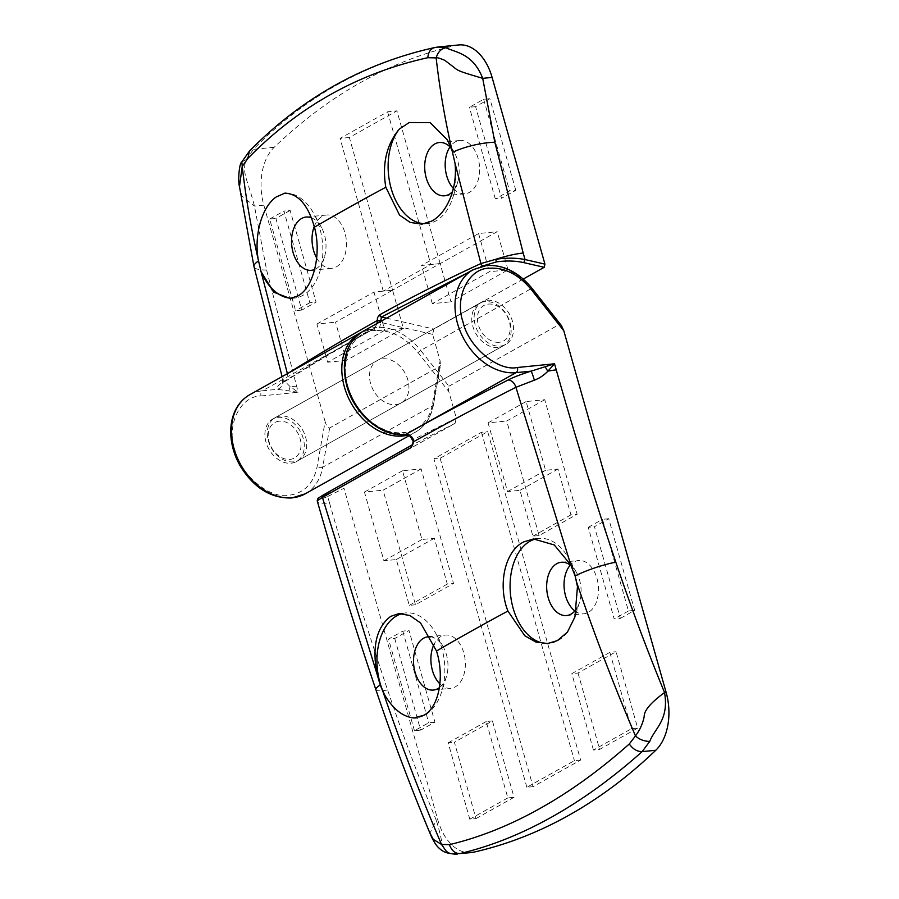 <?xml version="1.0" encoding="UTF-8"?>
<svg xmlns="http://www.w3.org/2000/svg" width="899" height="899" viewBox="0 0 899 899"><rect width="100%" height="100%" fill="white"/><g stroke="black" fill="none" stroke-linecap="round" stroke-linejoin="round"><path stroke-width="0.67" stroke-dasharray="4.5 3.37" d="M305.211 493.821A56.783 42.062 60.8 0 0 322.662 467.244L432.981 405.505L439.971 366.196L329.652 427.946C328.079 428.261 326.573 426.16 325.112 421.642L317.055 466.941C313.481 483.628 304.177 493.068 289.152 495.248C269.711 499.394 239.999 474.481 234.763 449.635C226.042 425.148 240.404 395.83 261.047 395.965A4.057 2.596 84.3 0 1 262.351 390.818A56.783 42.062 60.8 0 0 249.742 394.728M453.366 188.464A26.768 17.115 -95.7 0 0 465.064 193.746A26.768 17.115 -95.7 0 0 469.536 192.319A26.768 17.115 -95.7 0 0 478.92 161.82A26.768 17.115 -95.7 0 0 459.749 140.48A26.768 17.115 -95.7 0 0 455.276 141.907A26.768 17.115 -95.7 0 0 450.039 146.852M451.129 147.987A26.768 17.115 84.3 0 1 454.613 152.954A26.768 17.115 84.3 0 1 457.569 182.542A26.768 17.115 84.3 0 1 452.545 191.588M316.673 258.013A26.768 17.115 -95.7 0 0 331.922 268.273A26.768 17.115 -95.7 0 0 336.395 266.834A26.768 17.115 -95.7 0 0 345.778 236.347A26.768 17.115 -95.7 0 0 326.595 214.996A26.768 17.115 -95.7 0 0 322.123 216.434A26.768 17.115 -95.7 0 0 314.257 226.447M311.447 217.794A26.768 17.115 84.3 0 1 321.46 227.469A26.768 17.115 84.3 0 1 324.415 257.058A26.768 17.115 84.3 0 1 315.909 268.88A26.768 17.115 84.3 0 1 314.65 269.498M382.738 358.825A24.329 18.025 -119.2 0 1 406.606 376.333A24.329 18.025 -119.2 0 1 401.111 402.966A24.329 18.025 -119.2 0 1 395.706 404.64A24.329 18.025 -119.2 0 1 371.838 387.132A24.329 18.025 -119.2 0 1 377.344 360.499A24.329 18.025 -119.2 0 1 382.738 358.825A24.329 18.025 -119.2 0 1 406.606 376.333A24.329 18.025 -119.2 0 1 401.111 402.966A24.329 18.025 -119.2 0 1 395.706 404.64A24.329 18.025 -119.2 0 1 371.838 387.132A24.329 18.025 -119.2 0 1 377.344 360.499A24.329 18.025 -119.2 0 1 382.738 358.825M291.096 463.199A24.329 18.025 60.8 0 0 296.49 461.524A24.329 18.025 60.8 0 0 301.997 434.891A24.329 18.025 60.8 0 0 278.128 417.372A24.329 18.025 60.8 0 0 272.723 419.046A24.329 18.025 60.8 0 0 267.228 445.679A24.329 18.025 60.8 0 0 291.096 463.199M454.973 162.91A52.726 33.712 84.3 0 1 452.871 197.499A52.726 33.712 84.3 0 1 436.116 220.783A52.726 33.712 84.3 0 1 427.306 223.604A52.726 33.712 84.3 0 1 424.654 223.705M284.904 193.116A52.726 33.712 84.3 0 1 313.897 213.737A52.726 33.712 84.3 0 1 319.729 272.015A52.726 33.712 84.3 0 1 302.963 295.31A52.726 33.712 84.3 0 1 294.164 298.131A52.726 33.712 84.3 0 1 292.051 298.232M325.112 421.642L263.857 205.163A48.67 31.117 84.3 0 1 274.195 147.279A811.156 518.633 84.3 0 1 456.31 45.343A48.67 31.117 84.3 0 1 458.737 44.95M523.24 279.038L433.869 329.056L432.61 334.361L440.105 360.825L440.521 365.118L433.442 404.943A2.439 1.214 10.1 0 1 432.981 405.505A56.783 42.062 -119.2 0 1 415.529 432.082A56.783 42.062 -119.2 0 1 408.146 435.06M439.971 366.196L440.521 365.118M508.002 269.869L497.203 231.684L440.139 263.621L450.95 301.806L508.002 269.869L489.393 271.734L432.329 303.671L450.95 301.806M392.582 290.231L335.529 322.168L346.329 360.364L403.393 328.416L392.582 290.231L373.973 292.096L384.772 330.281L403.393 328.416M440.117 263.542L396.92 110.869L349.363 137.491L392.571 290.163L440.117 263.542L430.812 264.475L383.255 291.085L392.571 290.163M515.79 190.318L489.854 98.665L475.593 106.655L501.53 198.297L515.79 190.318L509.587 190.936L495.315 198.915L501.53 198.297M290.141 210.445L275.869 218.435L301.806 310.076L316.077 302.098L290.141 210.445L283.938 211.063L309.863 302.716L316.077 302.098M432.61 334.361L380.457 322.37C380.535 327.135 378.636 329.866 374.748 330.562C344.103 332.225 334.203 380.401 360.454 410.922C384.289 443.87 427.621 438.06 432.475 403.718L440.105 360.825M480.999 266.509L467.738 272.723M261.047 395.965L298.187 392.256L289.871 386.401L282.927 379.389C282.23 377.861 283.713 375.962 287.41 373.692A8.113 6.484 -122.1 0 1 285.073 381.412A8.113 6.484 -122.1 0 1 282.915 382.176C278.488 384.806 276.622 387.177 277.33 389.323L298.187 392.256L266.587 269.97L254.451 206.096C247.607 179.182 241.438 172.81 246.281 159.483L253.406 149.346C278.196 123.815 306.256 102.205 337.552 84.54C368.938 67.122 401.583 54.749 435.521 47.422L438.015 47.018M440.139 263.621L421.519 265.486L478.583 233.538L497.203 231.684M478.583 233.538L489.393 271.734M432.329 303.671L421.519 265.486M346.329 360.364L327.708 362.218L316.909 324.033L335.529 322.168M316.909 324.033L373.973 292.096M384.772 330.281L327.708 362.218M349.363 137.491L340.058 138.424L387.604 111.802L396.92 110.869M387.604 111.802L430.812 264.475M383.255 291.085L340.058 138.424M475.593 106.655L469.39 107.273L483.651 99.283L489.854 98.665M483.651 99.283L509.587 190.936M495.315 198.915L469.39 107.273M301.806 310.076L295.602 310.694L269.666 219.053L275.869 218.435M269.666 219.053L283.938 211.063M309.863 302.716L295.602 310.694M380.266 320.651L380.457 322.37A2.439 0.877 176.1 0 0 379.198 322.28M377.086 323.46L374.478 328.506L262.351 390.818L277.33 389.323A8.113 7.922 -32.9 0 0 282.927 379.389L282.084 376.625M456.31 45.343L434.543 47.591M274.195 147.279L253.406 149.346L249.416 151.156M246.281 159.483L241.764 162M263.857 205.163L254.451 206.096L242 196.196L239.583 187.419M439.903 683.881A26.768 17.115 -95.7 0 0 450.781 688.319A26.768 17.115 -95.7 0 0 455.254 686.892A26.768 17.115 -95.7 0 0 464.637 656.394A26.768 17.115 -95.7 0 0 445.454 635.054A26.768 17.115 -95.7 0 0 440.993 636.481A26.768 17.115 -95.7 0 0 434.116 644.212M430.677 636.829A26.768 17.115 84.3 0 1 443.432 647.213A26.768 17.115 84.3 0 1 446.387 676.801A26.768 17.115 84.3 0 1 439.409 687.623M574.866 610.938A26.768 17.115 -95.7 0 0 583.934 613.803A26.768 17.115 -95.7 0 0 588.396 612.365A26.768 17.115 -95.7 0 0 597.779 581.878A26.768 17.115 -95.7 0 0 578.608 560.527A26.768 17.115 -95.7 0 0 574.135 561.965A26.768 17.115 -95.7 0 0 570.292 565.123M571.281 565.932A26.768 17.115 84.3 0 1 576.574 572.685A26.768 17.115 84.3 0 1 579.529 602.274A26.768 17.115 84.3 0 1 577.057 607.915M487.359 300.266A24.329 18.025 -119.2 0 1 511.228 317.785A24.329 18.025 -119.2 0 1 505.721 344.418A24.329 18.025 -119.2 0 1 500.327 346.093A24.329 18.025 -119.2 0 1 476.459 328.573A24.329 18.025 -119.2 0 1 481.954 301.94A24.329 18.025 -119.2 0 1 487.359 300.266M402.213 613.567A52.726 33.712 84.3 0 1 405.64 612.938A52.726 33.712 84.3 0 1 435.869 633.48A52.726 33.712 84.3 0 1 441.69 691.758A52.726 33.712 84.3 0 1 424.935 715.053A52.726 33.712 84.3 0 1 416.428 717.84M536.287 538.816A52.726 33.712 84.3 0 1 538.793 538.422A52.726 33.712 84.3 0 1 569.011 558.953A52.726 33.712 84.3 0 1 577.473 586.597M567.359 632.222A52.726 33.712 84.3 0 1 558.077 640.526A52.726 33.712 84.3 0 1 549.278 643.347A52.726 33.712 84.3 0 1 548.525 643.414M471.245 852.578A48.67 31.117 84.3 0 1 437.869 820.124L343.969 488.292L327.686 496.495L327.978 493.54L318.482 497.911L323.28 495.001M360.072 332.978A56.783 42.062 -119.2 0 1 372.669 329.068A2.439 1.551 84.3 0 1 373.085 328.944A2.439 1.551 84.3 0 1 374.748 330.562L374.748 330.562C362.005 329.719 337.496 347.958 347.643 385.885C358.926 423.71 392.121 436.172 403.707 432.902C407.753 432.801 411.057 435.015 413.619 439.532L413.911 441.252L412.147 444.949L455.051 423.362L344.722 485.112L343.969 488.292M455.051 423.362L456.299 418.069L448.815 391.604L417.99 352.543C405.033 337.013 390.616 329.686 374.748 330.562A2.439 1.551 -95.7 0 0 373.074 328.944A2.439 1.551 -95.7 0 0 372.669 329.068L372.669 329.068C340.654 347.014 310.739 364.724 282.915 382.176M448.938 386.222L559.268 324.472L531.028 288.691L420.71 350.441L448.938 386.222C448.163 386.997 448.118 388.784 448.815 391.604M561.392 325.517L559.268 324.472M440.128 458.254L533.062 786.659L580.619 760.048L487.685 431.644L440.128 458.254L433.925 458.872L481.482 432.262L487.685 431.644M544.749 399.707L506.71 420.99L539.119 535.557L577.169 514.262L544.749 399.707L526.129 401.561L545.581 470.301L557.987 469.053L570.955 514.88L577.169 514.262M578.023 673.025L599.633 749.395L637.672 728.111L616.062 651.73L578.023 673.025L571.82 673.643L609.859 652.359L616.062 651.73M421.114 468.896L383.075 490.191L415.484 604.757L453.523 583.462L421.114 468.896L402.494 470.761L421.946 539.501L434.352 538.254L447.32 584.08L453.523 583.462M475.998 818.596L514.037 797.301L492.427 720.931L454.388 742.226L475.998 818.596L469.795 819.214L448.185 742.844L454.388 742.226M394.74 638.481L420.665 730.134L434.936 722.144L409 630.502L394.74 638.481L388.525 639.099L402.797 631.12L409 630.502M620.389 618.355L634.66 610.365L608.724 518.712L594.453 526.702L620.389 618.355L614.186 618.973L588.249 527.32L594.453 526.702M457.748 853.926L450.073 853.162C440.274 848.296 444.218 845.588 436.296 820.281L437.869 820.124M329.528 502.991L327.686 496.495L317.268 500.698C317.684 503.002 321.763 503.777 329.528 502.991C347.317 565.538 366.668 627.85 387.593 689.949C402.437 733.989 418.664 777.433 436.296 820.281L429.936 833.137M580.619 760.048L574.405 760.666L526.859 787.277L533.062 786.659M526.859 787.277L433.925 458.872M481.482 432.262L574.405 760.666M539.119 535.557L532.916 536.175L519.948 490.348L507.542 491.596L488.09 422.856L506.71 420.99M488.09 422.856L526.129 401.561M570.955 514.88L532.916 536.175M637.672 728.111L631.469 728.729L593.43 750.024L599.633 749.395M593.43 750.024L571.82 673.643M609.859 652.359L631.469 728.729M415.484 604.757L409.281 605.375L396.313 559.549L383.907 560.785L364.455 492.056L383.075 490.191M364.455 492.056L402.494 470.761M447.32 584.08L409.281 605.375M492.427 720.931L486.224 721.549L507.834 797.93L514.037 797.301M507.834 797.93L469.795 819.214M448.185 742.844L486.224 721.549M434.936 722.144L428.733 722.762L414.461 730.752L420.665 730.134M414.461 730.752L388.525 639.099M402.797 631.12L428.733 722.762M608.724 518.712L602.51 519.341L628.446 610.983L634.66 610.365M628.446 610.983L614.186 618.973M588.249 527.32L602.51 519.341M450.073 853.162L447.421 852.926M456.299 418.069L412.866 439.836M545.581 470.301L507.542 491.596M519.948 490.348L557.987 469.053M421.946 539.501L383.907 560.785M396.313 559.549L434.352 538.254M413.911 441.252L413.248 441.431M280.499 416.046A24.329 18.025 60.8 0 0 275.105 417.72A24.329 18.025 60.8 0 0 269.599 444.353A24.329 18.025 60.8 0 0 293.467 461.861A24.329 18.025 60.8 0 0 298.873 460.187A24.329 18.025 60.8 0 0 304.368 433.554A24.329 18.025 60.8 0 0 280.499 416.046M497.945 347.419A24.329 18.025 -119.2 0 1 474.076 329.911A24.329 18.025 -119.2 0 1 479.583 303.278A24.329 18.025 -119.2 0 1 484.977 301.603A24.329 18.025 -119.2 0 1 508.845 319.111A24.329 18.025 -119.2 0 1 503.35 345.744A24.329 18.025 -119.2 0 1 497.945 347.419M499.248 342.272A20.284 15.025 -119.2 0 1 478.324 324.73A20.284 15.025 -119.2 0 1 488.438 304.087A20.284 15.025 -119.2 0 1 509.351 321.628A20.284 15.025 -119.2 0 1 499.248 342.272M279.207 421.193A20.284 15.025 60.8 0 0 269.093 441.836A20.284 15.025 60.8 0 0 290.017 459.378A20.284 15.025 60.8 0 0 300.12 438.734A20.284 15.025 60.8 0 0 279.207 421.193M329.652 427.946L322.662 467.244A4.057 2.023 10.1 0 1 317.055 466.941M386.536 318.167L433.869 329.056M432.475 403.718A2.439 1.214 10.1 0 1 433.442 404.943C431.082 417.428 425.115 426.474 415.529 432.082L409.191 435.633M266.587 269.97A32.443 7.967 -13 0 1 253.99 266.632M296.456 386.143A32.443 6.686 -15.8 0 1 289.871 386.401A8.113 5.372 -55.1 0 1 288.646 390.941M532.073 288.365A4.057 0.573 -38.3 0 0 531.028 288.691A56.783 42.062 60.8 0 0 485.842 265.722A56.783 42.062 60.8 0 0 473.245 269.644M417.99 352.543L420.71 350.441A56.783 42.062 60.8 0 0 375.524 327.472A56.783 42.062 60.8 0 0 362.915 331.383M405.37 434.52A2.439 1.551 84.3 0 1 403.707 432.902L403.707 432.902A2.439 1.551 84.3 0 0 405.382 434.52M344.722 485.112L327.978 493.54M375.861 689.668A32.443 5.349 161.4 0 0 387.593 689.949M439.263 142.525L459.749 140.48M306.121 217.041L326.595 214.996M296.49 461.524L505.721 344.418M454.613 152.954L447.792 140.559M457.569 182.542L452.871 197.499M321.46 227.469L313.897 213.737M324.415 257.058L319.729 272.015M421.856 224.154L427.306 223.604M290.175 298.524L294.164 298.131M444.589 195.791L465.064 193.746M311.447 270.318L331.922 268.273M272.723 419.046L481.954 301.94M282.758 379.007L282.174 383.603L285.073 381.412C312.762 364.028 342.564 346.396 374.478 328.506L361.51 332.225M428.081 636.784L445.454 635.054M561.234 562.268L578.608 560.527M443.432 647.213L435.869 633.48M446.387 676.801L441.69 691.758M576.574 572.685L569.011 558.953M579.529 602.274L574.933 616.961M398.886 613.624L405.64 612.938M533.489 538.951L538.793 538.422M547.693 643.504L549.278 643.347M433.408 690.061L450.781 688.319M566.55 615.534L583.934 613.803M275.105 417.72L479.583 303.278M298.873 460.187L503.35 345.744"/><path stroke-width="1.35" d="M523.196 253.046L494.832 142.222L482.707 78.348C472.998 53.389 455.849 52.569 445.915 47.759L438.038 47.018L458.737 44.95A48.67 31.117 84.3 0 1 492.101 77.404L544.94 264.126L525.038 259.553L523.724 262.609C515.352 260.766 506.249 260.53 496.439 261.901L495.697 259.317C506.294 255.912 515.464 253.821 523.196 253.046L525.038 259.553C516.093 257.777 506.306 257.698 495.697 259.317L480.898 263.553C445.005 280.128 411.203 297.254 379.479 314.92L377.49 317.65L377.086 323.46M258.193 259.395C253.889 234.021 262.407 206.41 276.094 197.038L284.904 193.116C298.356 193.824 308.2 205.174 314.448 227.189C321.707 253.81 313.762 287.186 298.153 295.793L290.175 298.524L273.633 292.119L261.058 271.667L258.193 259.395C251.023 228.088 245.708 197.095 242.236 166.427L247.899 158.381C298.524 106.599 358.487 73.044 427.778 57.716L436.139 57.896C439.622 88.552 444.96 119.545 452.13 150.852L454.995 163.124C457.771 187.576 447.151 213.49 431.295 221.266L421.856 224.154L410.169 222.413L399.527 215.063L385.806 187.239C381.974 163.966 386.48 144.582 399.313 129.085L409.236 122.522L430.149 122.646L447.455 139.941L452.13 150.852M452.545 191.588A26.768 17.115 84.3 0 1 449.062 194.364A26.768 17.115 84.3 0 1 444.589 195.791A26.768 17.115 84.3 0 1 425.418 174.451A26.768 17.115 84.3 0 1 434.79 143.952A26.768 17.115 84.3 0 1 439.263 142.525A26.768 17.115 84.3 0 1 451.129 147.987M314.65 269.498A26.768 17.115 84.3 0 1 311.447 270.318A26.768 17.115 84.3 0 1 292.265 248.967A26.768 17.115 84.3 0 1 301.648 218.479A26.768 17.115 84.3 0 1 306.121 217.041A26.768 17.115 84.3 0 1 311.447 217.794M424.654 223.705A52.726 33.712 84.3 0 1 390.863 187.385A52.726 33.712 84.3 0 1 399.313 129.085M292.051 298.232A52.726 33.712 84.3 0 1 260.991 271.487M523.24 279.038L544.187 267.306L544.94 264.126M450.039 146.852A26.768 17.115 -95.7 0 0 453.366 188.464M314.257 226.447A26.768 17.115 -95.7 0 0 316.673 258.013M496.439 261.901L480.999 266.509M467.738 272.723L381.457 316.999L386.536 318.167M379.198 322.28A2.439 0.877 176.1 0 0 377.063 322.763M380.457 322.37L381.457 316.999A2.439 1.798 60.9 0 1 379.479 314.92M492.101 77.404L482.707 78.348C463.311 72.493 458.175 71.257 454.265 67.56L444.803 60.345C439.521 58.12 436.633 57.3 436.139 57.896C437.903 52.018 441.162 48.636 445.915 47.759M239.583 187.419L239.471 186.621C237.842 180.969 239.145 163.404 241.82 161.887L249.371 151.201C301.682 97.946 363.466 63.402 434.711 47.546L438.015 47.018M435.521 47.422C431.003 48.175 428.43 51.603 427.778 57.716M249.371 151.201L247.899 158.381M241.82 161.887L242.236 166.427L239.46 186.576L253.99 266.632A32.443 7.967 -13 0 1 258.463 261.002M380.266 320.651L377.052 320.651A1686.378 347.733 -15.8 0 0 287.927 373.366M531.264 289.545A4.057 0.573 -38.3 0 0 532.073 288.365L561.392 325.517L563.808 330.787L531.264 289.545C518.701 274.465 504.71 267.351 489.303 268.217C468.66 268.082 454.298 297.389 463.007 321.887C468.255 346.722 497.956 371.647 517.397 367.5A4.057 2.596 84.3 0 1 516.105 372.647L531.073 371.152L554.526 363.792L547.918 371.141C544.041 375.22 539.524 378.243 534.343 380.198L515.914 387.3L570.831 565.01L575.124 575.933L577.473 586.597L574.933 616.961L567.359 632.222L557.324 640.605L547.693 643.504L536.018 642.1L524.791 635.762L507.913 611.05C497.462 584.642 505.002 550.817 523.847 541.861L533.489 538.951L554.256 544.951L570.831 565.01M517.397 367.5L554.526 363.792L556.256 369.894C574.461 434.228 594.329 498.338 615.837 562.201C630.592 606.005 646.831 649.449 664.541 692.533C669.261 719.897 654.888 728.01 649.741 741.417L642.167 751.62C612.41 778.118 582.237 799.941 551.649 817.067C521.06 834.182 490.528 846.341 460.052 853.544L471.245 852.578A48.67 31.117 84.3 0 0 473.672 852.185L460.052 853.544C455.242 853.702 451.691 850.746 449.399 844.655L441.521 844.453L433.307 839.385L429.936 833.137C410.146 785.76 392.121 737.933 375.861 689.668A32.443 5.349 161.4 0 1 380.232 685.016L376.883 673.553C372.006 646.179 376.614 627.12 390.694 616.377L398.886 613.624L409.854 615.489L420.575 622.985L436.509 651.011C444.735 676.79 439.027 706.828 424.182 715.121L414.136 717.975C402.898 716.908 393.009 709.12 384.491 694.601A52.726 33.712 84.3 0 1 396.841 615.759A52.726 33.712 84.3 0 1 402.213 613.567M563.808 330.787L666.125 692.376A48.67 31.117 84.3 0 1 655.787 750.26A811.156 518.633 84.3 0 1 568.719 815.359A811.156 518.633 84.3 0 1 473.672 852.185M439.409 687.623A26.768 17.115 84.3 0 1 437.88 688.623A26.768 17.115 84.3 0 1 433.408 690.061A26.768 17.115 84.3 0 1 414.237 668.71A26.768 17.115 84.3 0 1 423.609 638.223A26.768 17.115 84.3 0 1 428.081 636.784A26.768 17.115 84.3 0 1 430.677 636.829M577.057 607.915A26.768 17.115 84.3 0 1 571.022 614.107A26.768 17.115 84.3 0 1 566.55 615.534A26.768 17.115 84.3 0 1 547.379 594.194A26.768 17.115 84.3 0 1 556.762 563.695A26.768 17.115 84.3 0 1 561.234 562.268A26.768 17.115 84.3 0 1 571.281 565.932M548.525 643.414A52.726 33.712 84.3 0 1 511.396 600.734A52.726 33.712 84.3 0 1 529.983 541.243A52.726 33.712 84.3 0 1 536.287 538.816M416.428 717.84A52.726 33.712 84.3 0 1 416.125 717.874A52.726 33.712 84.3 0 1 414.136 717.975M434.116 644.212A26.768 17.115 -95.7 0 0 439.903 683.881M570.292 565.123A26.768 17.115 -95.7 0 0 574.866 610.938M318.482 497.911L317.223 500.81L317.931 498.316L323.213 495.034A2.439 1.955 60.4 0 1 323.28 495.001L412.147 444.949A2.439 1.809 -119.2 0 0 412.09 444.983L323.213 495.034A2.439 1.955 60.4 0 0 322.415 497.428L411.416 447.297A2.439 1.809 -119.2 0 1 412.09 444.983L413.248 441.431L413.821 441.578L411.416 447.297M429.947 833.182C432.588 839.576 435.228 844.161 437.858 846.948C440.915 850.162 444.095 852.151 447.421 852.926L441.521 844.453C420.091 794.244 400.549 743.226 382.884 691.398L380.232 685.016M655.787 750.26L642.167 751.62C637.245 751.71 632.952 749.159 629.289 743.979C599.779 770.185 569.955 791.716 539.827 808.561C509.643 825.451 479.504 837.486 449.399 844.655M649.741 741.417C643.999 741.282 639.245 739.439 635.469 735.91L629.289 743.979M666.125 692.376L664.541 692.533C650.741 702.703 643.965 710.716 644.19 716.57C642.763 723.639 639.863 730.078 635.469 735.91C614.039 685.69 594.497 634.672 576.832 582.855M412.866 439.836L413.405 439.499C411.439 436.015 408.899 434.318 405.786 434.397A2.439 1.551 84.3 0 1 405.37 434.52L405.382 434.52C406.932 434.498 408.573 435.15 410.315 436.487L413.248 441.431M317.223 500.81L322.415 497.428L376.883 673.553M384.491 694.601L382.884 691.398M413.405 439.499L413.821 441.578A1686.378 347.733 164.2 0 1 515.914 387.3A8.113 5.473 63.1 0 0 508.047 380.03C513.093 377.355 520.768 374.389 531.073 371.152A8.113 0.663 -106.8 0 1 534.343 380.198M305.211 493.821L291.928 497.956C271.015 498.608 253.743 487.887 240.112 465.794C235.28 457.22 232.279 448.286 231.144 438.993C230.122 430.25 230.908 422.159 233.493 414.731C236.729 405.764 242.146 399.089 249.742 394.728A56.783 42.062 60.8 0 0 236.909 456.872A56.783 42.062 60.8 0 0 292.602 497.743A56.783 42.062 60.8 0 0 305.211 493.821L409.191 435.633M385.806 187.239A1682.523 346.947 164.2 0 0 349.284 207.298A1682.523 346.947 164.2 0 0 314.448 227.189M287.41 373.692L261.058 271.667M408.146 435.06A56.783 42.062 -119.2 0 1 402.932 435.993A56.783 42.062 -119.2 0 1 347.239 395.122A56.783 42.062 -119.2 0 1 360.072 332.978L249.742 394.728M544.187 267.306L523.724 262.609M482.729 265.711A2.439 1.652 -114.8 0 1 480.898 263.553L454.995 163.124M452.602 152.347A32.443 7.967 -13 0 1 494.832 142.222M532.073 288.365C518.745 272.195 503.564 264.576 486.528 265.508L473.245 269.644A56.783 42.062 60.8 0 0 460.412 331.787A56.783 42.062 60.8 0 0 516.105 372.647L405.775 434.397A2.439 1.551 84.3 0 1 405.382 434.52L405.382 434.52C382.277 437.498 354.847 414.776 347.025 386.75C340.541 361.286 345.845 342.834 362.915 331.383A56.783 42.062 60.8 0 0 350.093 393.526A56.783 42.062 60.8 0 0 405.775 434.397L405.775 434.397C437.925 416.428 472.009 398.313 508.047 380.03M615.837 562.201A32.443 5.349 161.4 0 0 575.124 575.933M556.256 369.894A32.443 6.686 164.2 0 0 547.918 371.141A8.113 3.551 -128.5 0 1 545.412 366.961M507.913 611.05A1679.782 346.373 164.2 0 0 436.509 651.011M447.792 140.559L447.455 139.941M361.51 332.225L360.072 332.978M282.084 376.625L253.99 266.632M447.432 852.926C452.815 854.072 456.254 854.41 457.76 853.938M362.915 331.383L473.245 269.644M317.325 501.181C335.26 564.235 354.768 627.064 375.861 689.668"/></g></svg>
